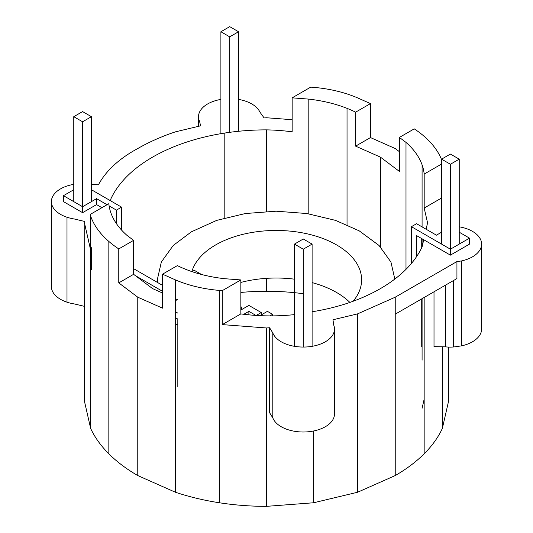 <?xml version="1.0" encoding="UTF-8"?>
<svg xmlns="http://www.w3.org/2000/svg" width="533" height="533" viewBox="0 0 533 533"><rect width="100%" height="100%" fill="white"/><g stroke="black" fill="none" stroke-linecap="round" stroke-linejoin="round"><path stroke-width="0.8" d="M90.65 270.031L91.423 269.585L91.423 247.712M91.423 116.687L82.595 121.784L73.767 116.687L82.595 111.59L91.423 116.687L91.423 201.627M82.595 121.784L82.595 206.724L96.573 198.656L107.06 204.712M73.767 116.687L73.767 201.627M229.716 132.331L229.716 36.844L220.895 31.747L220.895 133.676M229.716 36.844L238.544 31.747L238.544 131.285M220.895 31.747L229.716 26.65L238.544 31.747M312.105 244.101L303.284 249.191L294.456 244.101L303.284 239.004L312.105 244.101L312.105 346.323M294.456 244.101L294.456 346.323M303.284 249.191L303.284 347.056M459.233 159.16L450.405 164.251L441.577 159.16L450.405 154.064L459.233 159.16L459.233 244.101M450.405 164.251L450.405 249.197L469.526 238.151L459.233 232.208M441.577 159.16L441.577 244.101M353.113 301.265A85.48 49.349 -0 0 0 358.702 292.584A85.48 49.349 -0 0 0 361.614 279.812A85.48 49.349 -0 0 0 358.702 267.04A85.48 49.349 -0 0 0 350.161 255.134A85.48 49.349 -0 0 0 336.576 244.914A85.48 49.349 -0 0 0 318.874 237.072A85.48 49.349 -0 0 0 298.26 232.141A85.48 49.349 -0 0 0 276.134 230.463A85.48 49.349 -0 0 0 254.008 232.141A85.48 49.349 -0 0 0 233.394 237.072A85.48 49.349 -0 0 0 215.692 244.914A85.48 49.349 -0 0 0 202.107 255.134A85.48 49.349 -0 0 0 193.566 267.04A85.48 49.349 -0 0 0 191.853 271.583M349.881 302.424A85.48 49.349 -0 0 0 336.576 292.484A85.48 49.349 -0 0 0 318.874 284.642A85.48 49.349 -0 0 0 312.105 282.61M294.456 279.172A85.48 49.349 -0 0 0 276.134 278.026A85.48 49.349 -0 0 0 254.008 279.712A85.48 49.349 -0 0 0 240.843 282.43M394.82 279.072L390.936 262.049L379.063 245.5L359.249 230.876L335.563 220.382L306.895 213.533L276.134 211.195L245.373 213.533L216.704 220.382L191.38 231.828L173.205 245.5L161.332 262.049L157.282 279.812L157.941 282.717M157.282 279.812L157.282 282.337M84.447 306.348L74.52 303.977A31.207 18.015 180 0 1 66.991 302.178L66.991 217.231A31.207 18.015 180 0 0 74.52 219.036L84.76 221.481L84.447 401.242L90.65 428.445A182.053 105.108 0 0 0 108.839 453.796A182.053 105.108 0 0 0 137.767 475.563L175.47 492.265A182.053 105.108 0 0 0 219.383 502.766A182.053 105.108 0 0 0 266.5 506.35L313.617 502.766L357.53 492.265L395.233 475.563A182.053 105.108 0 0 0 424.161 453.796A182.053 105.108 0 0 0 442.35 428.445L448.553 401.242L448.553 347.09M198.509 126.328L198.509 116.68A31.207 18.015 180 0 0 199.569 121.344L200.588 125.828L175.47 131.838A182.053 105.108 0 0 0 137.767 148.54A143.197 82.675 0 0 0 108.839 170.307A143.197 82.675 0 0 0 98.432 184.811L91.423 184.278M66.991 217.231A31.207 18.015 180 0 1 60.529 214.373A31.207 18.015 180 0 1 55.565 210.635A31.207 18.015 180 0 1 52.454 206.291A31.207 18.015 180 0 1 51.388 201.627A31.207 18.015 180 0 1 52.454 196.963A31.207 18.015 180 0 1 55.565 192.62A31.207 18.015 180 0 1 60.529 188.889A31.207 18.015 180 0 1 66.991 186.024A31.207 18.015 180 0 1 73.767 184.345M84.447 222.861L90.264 248.385L90.264 214.406L108.812 203.699A111.69 64.486 -0 0 0 110.917 212.953L110.917 212.887M82.595 212.674L82.595 206.724L63.474 195.684L63.474 201.627L82.595 212.674L96.573 204.599L101.91 207.683M308.187 213.84L308.187 99.065L292.157 97.845L292.157 131.824A130.165 75.153 0 0 0 266.5 129.872A161.066 92.995 0 0 0 224.813 133.037A161.066 92.995 0 0 0 185.964 142.331A161.066 92.995 0 0 0 152.605 157.108A161.066 92.995 0 0 0 127.007 176.37A161.066 92.995 0 0 0 110.917 198.796L110.478 200.734M292.157 119.705L266.5 117.753L264.101 117.94L259.871 112.03A31.207 18.015 180 0 0 256.753 107.686A31.207 18.015 180 0 0 251.796 103.948A31.207 18.015 180 0 0 245.333 101.083A31.207 18.015 180 0 0 238.544 99.404M198.509 116.68A31.207 18.015 180 0 1 199.575 112.017A31.207 18.015 180 0 1 202.693 107.673A31.207 18.015 180 0 1 207.657 103.942A31.207 18.015 180 0 1 214.126 101.083A31.207 18.015 180 0 1 220.895 99.404M96.573 204.599L96.573 198.656M91.423 189.735L121.584 207.15L116.434 210.122L109.092 205.885M63.474 195.684L73.767 189.735M110.884 212.867L111.284 213.94M135.269 275.574L162.525 291.311M116.434 223.633L116.434 210.122M66.991 302.178A31.207 18.015 180 0 1 60.529 299.313A31.207 18.015 180 0 1 55.565 295.582A31.207 18.015 180 0 1 52.454 291.231A31.207 18.015 180 0 1 51.388 286.567L51.388 201.627M201.481 274.468L194.298 270.324L192.02 271.643M176.756 280.458L175.47 281.197M162.525 285.368L133.61 268.672M121.584 230.089L121.584 207.15M224.813 218.45L224.813 133.037M303.284 293.716A161.066 92.995 0 0 0 266.5 291.258L266.5 278.339M266.5 211.927L266.5 129.872M266.5 291.258A161.066 92.995 0 0 0 240.843 292.45M110.917 200.994L110.917 198.796M459.233 226.818A31.207 18.015 180 0 1 463.17 227.658A31.207 18.015 180 0 1 470.106 230.123A31.207 18.015 180 0 1 475.702 233.547A31.207 18.015 180 0 1 479.567 237.685A31.207 18.015 180 0 1 481.452 242.262A31.207 18.015 180 0 1 481.612 244.101A31.207 18.015 180 0 1 481.219 246.966A31.207 18.015 180 0 1 478.881 251.469A31.207 18.015 180 0 1 474.61 255.474A31.207 18.015 180 0 1 468.68 258.705A31.207 18.015 180 0 1 461.511 260.937L456.934 261.563L395.233 297.187L357.53 313.89L332.965 319.767L333.765 325.183A31.207 18.015 180 0 1 334.457 329.867A31.207 18.015 180 0 1 333.025 334.497A31.207 18.015 180 0 1 329.561 338.755A31.207 18.015 180 0 1 324.311 342.353A31.207 18.015 180 0 1 317.621 345.044A31.207 18.015 180 0 1 309.959 346.643A31.207 18.015 180 0 1 301.845 347.036A31.207 18.015 180 0 1 293.823 346.21A31.207 18.015 180 0 1 286.448 344.211A31.207 18.015 180 0 1 280.218 341.18A31.207 18.015 180 0 1 275.561 337.322A31.207 18.015 180 0 1 272.796 332.898L269.565 327.742L269.565 412.682L272.796 417.839L272.796 332.898M426.12 229.23L427.566 222.861L424.188 208.05L441.577 198.016M312.105 311.765A153.264 88.485 0 0 0 347.036 303.397A161.066 92.995 0 0 0 380.395 288.62A161.066 92.995 0 0 0 405.993 269.358A161.066 92.995 0 0 0 422.083 246.932L423.722 239.737L450.405 255.14L469.526 244.101L469.526 238.151M266.5 506.35L266.5 327.975L222.294 324.61L240.843 313.904A130.165 75.153 0 0 0 266.5 315.856A130.165 75.153 0 0 0 294.456 314.617M266.5 327.975L269.565 327.742M441.577 232.208L436.427 235.18L416.566 223.713L411.416 226.685L450.405 249.197L450.405 255.14M411.416 263.455L411.416 226.685M416.566 256.646L416.566 235.606L423.722 239.737M240.843 313.904L240.843 279.932L222.294 290.638L222.294 324.61M481.612 244.101L481.612 329.041A31.207 18.015 180 0 1 481.219 331.906A31.207 18.015 180 0 1 478.881 336.41A31.207 18.015 180 0 1 474.61 340.414A31.207 18.015 180 0 1 468.68 343.645A31.207 18.015 180 0 1 461.511 345.877L456.934 346.51A22.219 12.832 180 0 1 453.583 346.963L453.583 280.485M272.796 417.839A31.207 18.015 180 0 0 275.561 422.263A31.207 18.015 180 0 0 280.218 426.12A31.207 18.015 180 0 0 286.448 429.152A31.207 18.015 180 0 0 293.823 431.15A31.207 18.015 180 0 0 301.845 431.983A31.207 18.015 180 0 0 309.959 431.583A31.207 18.015 180 0 0 317.621 429.984A31.207 18.015 180 0 0 324.311 427.293A31.207 18.015 180 0 0 329.561 423.702A31.207 18.015 180 0 0 333.025 419.444A31.207 18.015 180 0 0 334.457 414.814L334.457 329.867M424.188 208.05L424.188 174.071A111.69 64.486 0 0 0 422.083 164.817A111.69 64.486 0 0 0 405.993 142.391L399.39 137.427L414.234 128.859A122.53 70.742 0 0 1 424.161 136.335A122.53 70.742 0 0 1 441.577 159.607M422.083 360.188L422.083 298.673M422.083 246.932L422.083 238.791M422.083 226.898L422.083 164.817M137.767 475.563L137.767 297.187L162.525 308.154L162.525 274.182L177.369 265.614A101.596 58.657 -0 0 0 185.964 269.418A101.596 58.657 -0 0 0 224.813 278.712L240.843 279.932M422.083 408.325L424.161 399.184M395.233 475.563L395.233 297.187M357.53 492.265L357.53 313.89M424.161 453.796L424.161 297.474M313.617 502.766L313.617 430.984M399.39 137.427L399.39 171.406L380.395 157.108L355.631 146.142L355.631 112.163L370.475 103.595L357.53 97.859A97.312 56.185 0 0 0 313.617 87.359A97.312 56.185 0 0 0 310.706 87.139L292.157 97.845M355.631 112.163A101.596 58.657 0 0 0 347.036 108.352A101.596 58.657 0 0 0 308.187 99.065M355.631 146.142L370.475 137.574L370.475 103.595M399.39 151.672L395.233 148.54L370.475 137.574M405.993 269.358L405.993 142.391M380.395 247.352L380.395 157.108M424.188 174.071L441.577 164.037M162.525 274.182L175.47 279.912A97.312 56.185 0 0 0 219.383 290.412A97.312 56.185 0 0 0 222.294 290.638M175.47 300.685L177.369 299.586L175.47 298.746M219.383 502.766L219.383 290.412M175.47 492.265L175.47 279.912M110.917 212.953A111.69 64.486 -0 0 0 127.007 235.386L133.61 240.35L118.766 248.918L118.766 282.89L133.61 274.322L152.605 288.62L162.525 293.017M90.264 214.406L90.65 216.092A122.53 70.742 0 0 0 108.839 241.442A122.53 70.742 0 0 0 118.766 248.918M133.61 274.322L133.61 240.35M108.839 453.796L108.839 241.442M90.65 428.445L90.65 216.092M395.233 314.177L456.934 278.552L456.934 261.563M118.766 282.89L137.767 297.187M442.35 428.445L442.35 346.776M421.716 238.577L421.716 247.705M421.716 298.886L421.716 346.67M269.858 315.889L272.57 314.323L272.57 315.882M175.763 323.837L175.763 371.408M177.822 325.03L175.47 323.671M175.47 317.721L177.822 319.08L177.822 386.865M240.843 307.674L241.676 307.188L240.843 306.708M255.92 315.416L248.884 311.352L243.801 314.283M256.233 315.436L261.243 312.545L248.884 305.409L240.843 310.053M261.243 314.923L261.243 312.545M248.884 314.843L248.884 311.352M241.676 309.566L241.676 307.188M177.822 313.137L175.47 311.778M272.57 314.323L267.419 311.352L259.991 315.643M453.583 346.963A22.219 12.832 180 0 1 445.441 346.83L434.009 346.643L434.009 291.791M461.511 345.877L461.511 260.937M445.441 346.83L445.441 285.188M347.036 225.466L347.036 108.352"/></g></svg>
